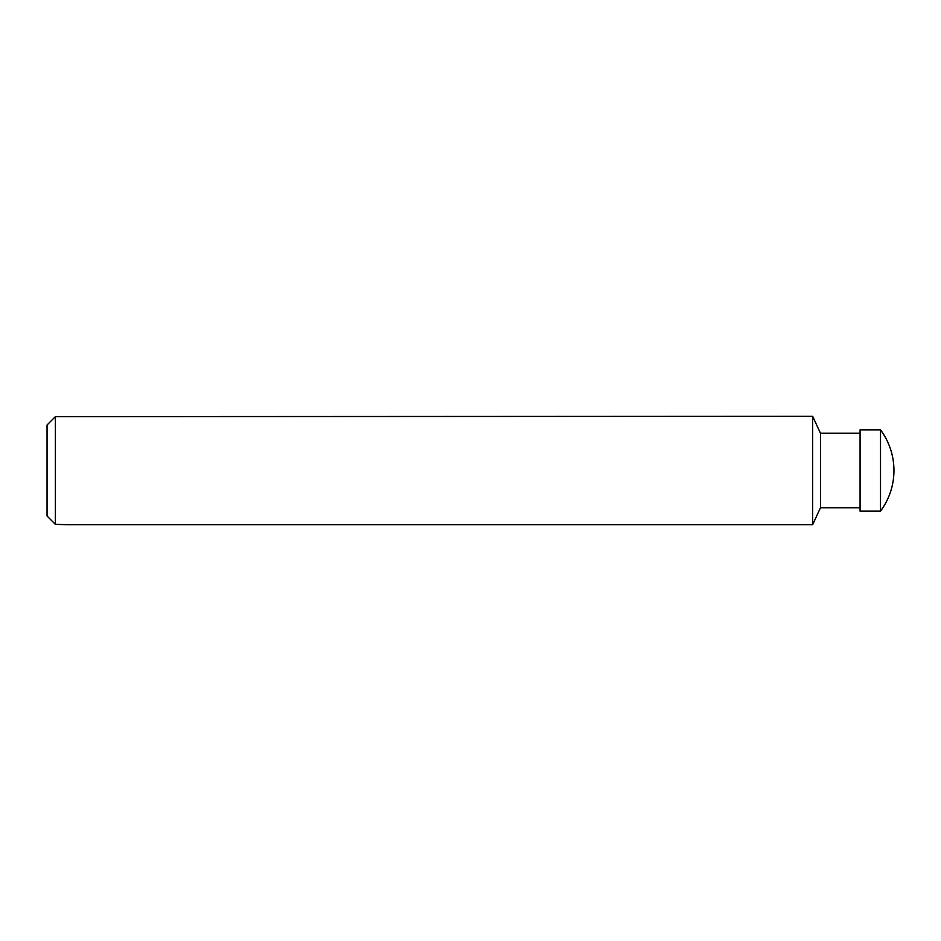 <?xml version="1.0" encoding="UTF-8"?>
<svg xmlns="http://www.w3.org/2000/svg" width="941" height="941" viewBox="0 0 941 941"><rect width="100%" height="100%" fill="white"/><g stroke="black" fill="none" stroke-linecap="round" stroke-linejoin="round"><path stroke-width="1.41" d="M47.05 515.986L55.366 524.36L67.376 524.702L812.648 524.702L812.648 416.298L55.366 416.64L47.05 425.014L55.366 416.64L55.366 524.36L47.05 515.986L47.05 425.014M880.505 470.5L880.505 511.151A68.187 68.187 0 0 0 880.505 429.849L880.505 470.5M880.505 429.849L860.074 429.849L860.074 511.151L880.505 511.151M860.074 433.236L820.47 433.236L820.47 507.764L812.648 524.702M860.074 507.764L820.47 507.764M820.47 433.236L812.648 416.298"/></g></svg>
